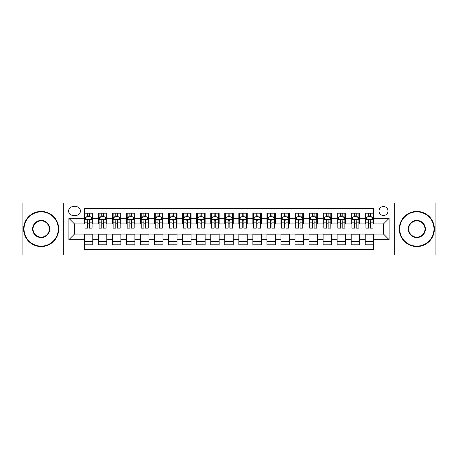 <?xml version="1.0" encoding="UTF-8"?>
<svg xmlns="http://www.w3.org/2000/svg" width="458" height="458" viewBox="0 0 458 458"><rect width="100%" height="100%" fill="white"/><g stroke="black" fill="none" stroke-linecap="round" stroke-linejoin="round"><path stroke-width="0.69" d="M383.489 206.529A4.494 4.494 0 0 0 378.995 211.024A4.494 4.494 0 0 0 383.489 215.518A4.494 4.494 0 0 0 387.983 211.024A4.494 4.494 0 0 0 383.489 206.529M394.722 254.98L435.1 254.98L435.1 203.02L394.722 203.02L394.722 254.98L63.278 254.98L63.278 203.02L22.9 203.02L22.9 254.98L63.278 254.98M373.654 213.199L365.232 213.199L365.232 218.329L359.61 218.329L359.61 223.945L365.232 223.945L365.232 218.329M359.61 218.329L359.61 213.199L351.183 213.199L351.183 218.329L345.567 218.329L345.567 223.945L351.183 223.945L351.183 218.329M345.567 218.329L345.567 213.199L337.14 213.199L337.14 218.329L331.523 218.329L331.523 223.945L337.14 223.945L337.14 218.329M331.523 218.329L331.523 213.199L323.096 213.199L323.096 218.329L317.48 218.329L317.48 223.945L323.096 223.945L323.096 218.329M317.48 218.329L317.48 213.199L309.053 213.199L309.053 218.329L303.436 218.329L303.436 223.945L309.053 223.945L309.053 218.329M303.436 218.329L303.436 213.199L295.009 213.199L295.009 218.329L289.393 218.329L289.393 223.945L295.009 223.945L295.009 218.329M289.393 218.329L289.393 213.199L280.966 213.199L280.966 218.329L275.344 218.329L275.344 223.945L280.966 223.945L280.966 218.329M275.344 218.329L275.344 213.199L266.922 213.199L266.922 218.329L261.3 218.329L261.3 223.945L266.922 223.945L266.922 218.329M261.3 218.329L261.3 213.199L252.873 213.199L252.873 218.329L247.257 218.329L247.257 223.945L252.873 223.945L252.873 218.329M247.257 218.329L247.257 213.199L238.83 213.199L238.83 218.329L233.214 218.329L233.214 223.945L238.83 223.945L238.83 218.329M233.214 218.329L233.214 213.199L224.786 213.199L224.786 218.329L219.17 218.329L219.17 223.945L224.786 223.945L224.786 218.329M219.17 218.329L219.17 213.199L210.743 213.199L210.743 218.329L205.127 218.329L205.127 223.945L210.743 223.945L210.743 218.329M205.127 218.329L205.127 213.199L196.7 213.199L196.7 218.329L191.078 218.329L191.078 223.945L196.7 223.945L196.7 218.329M191.078 218.329L191.078 213.199L182.656 213.199L182.656 218.329L177.034 218.329L177.034 223.945L182.656 223.945L182.656 218.329M177.034 218.329L177.034 213.199L168.607 213.199L168.607 218.329L162.991 218.329L162.991 223.945L168.607 223.945L168.607 218.329M162.991 218.329L162.991 213.199L154.564 213.199L154.564 218.329L148.947 218.329L148.947 223.945L154.564 223.945L154.564 218.329M148.947 218.329L148.947 213.199L140.52 213.199L140.52 218.329L134.904 218.329L134.904 223.945L140.52 223.945L140.52 218.329M134.904 218.329L134.904 213.199L126.477 213.199L126.477 218.329L120.86 218.329L120.86 223.945L126.477 223.945L126.477 218.329M120.86 218.329L120.86 213.199L112.433 213.199L112.433 218.329L106.817 218.329L106.817 223.945L112.433 223.945L112.433 218.329M106.817 218.329L106.817 213.199L98.39 213.199L98.39 223.945L92.768 223.945L92.768 213.199L84.346 213.199M84.346 244.801L92.768 244.801L92.768 234.055L98.39 234.055L98.39 244.801L106.817 244.801L106.817 234.055L112.433 234.055L112.433 239.671L106.817 239.671M112.433 239.671L112.433 244.801L120.86 244.801L120.86 234.055L126.477 234.055L126.477 239.671L120.86 239.671M126.477 239.671L126.477 244.801L134.904 244.801L134.904 234.055L140.52 234.055L140.52 239.671L134.904 239.671M140.52 239.671L140.52 244.801L148.947 244.801L148.947 234.055L154.564 234.055L154.564 239.671L148.947 239.671M154.564 239.671L154.564 244.801L162.991 244.801L162.991 234.055L168.607 234.055L168.607 239.671L162.991 239.671M168.607 239.671L168.607 244.801L177.034 244.801L177.034 234.055L182.656 234.055L182.656 239.671L177.034 239.671M182.656 239.671L182.656 244.801L191.078 244.801L191.078 234.055L196.7 234.055L196.7 239.671L191.078 239.671M196.7 239.671L196.7 244.801L205.127 244.801L205.127 234.055L210.743 234.055L210.743 239.671L205.127 239.671M210.743 239.671L210.743 244.801L219.17 244.801L219.17 234.055L224.786 234.055L224.786 239.671L219.17 239.671M224.786 239.671L224.786 244.801L233.214 244.801L233.214 234.055L238.83 234.055L238.83 239.671L233.214 239.671M238.83 239.671L238.83 244.801L247.257 244.801L247.257 234.055L252.873 234.055L252.873 239.671L247.257 239.671M252.873 239.671L252.873 244.801L261.3 244.801L261.3 234.055L266.922 234.055L266.922 239.671L261.3 239.671M266.922 239.671L266.922 244.801L275.344 244.801L275.344 234.055L280.966 234.055L280.966 239.671L275.344 239.671M280.966 239.671L280.966 244.801L289.393 244.801L289.393 234.055L295.009 234.055L295.009 239.671L289.393 239.671M295.009 239.671L295.009 244.801L303.436 244.801L303.436 234.055L309.053 234.055L309.053 239.671L303.436 239.671M309.053 239.671L309.053 244.801L317.48 244.801L317.48 234.055L323.096 234.055L323.096 239.671L317.48 239.671M323.096 239.671L323.096 244.801L331.523 244.801L331.523 234.055L337.14 234.055L337.14 239.671L331.523 239.671M337.14 239.671L337.14 244.801L345.567 244.801L345.567 234.055L351.183 234.055L351.183 239.671L345.567 239.671M351.183 239.671L351.183 244.801L359.61 244.801L359.61 234.055L365.232 234.055L365.232 239.671L359.61 239.671M72.965 215.374L76.057 215.374A4.351 4.351 0 0 0 80.413 211.024A4.351 4.351 0 0 0 76.057 206.667L72.965 206.667A4.351 4.351 0 0 0 68.614 211.024A4.351 4.351 0 0 0 72.965 215.374M394.722 203.02L63.278 203.02M373.654 218.329L373.654 208.493L84.346 208.493L84.346 223.945L74.511 223.945L74.511 234.055L84.346 234.055L84.346 249.507L373.654 249.507L373.654 234.055L383.489 234.055L383.489 223.945L373.654 223.945L373.654 218.329L389.105 218.329L389.105 239.671L373.654 239.671M84.346 239.671L68.895 239.671L68.895 218.329L84.346 218.329M365.232 239.671L365.232 244.801L373.654 244.801M84.346 216.708L85.045 216.708M87.713 216.708L89.402 216.708M92.069 216.708L92.768 216.708M84.346 223.802L85.045 223.802M87.713 223.802L89.402 223.802M92.069 223.802L92.768 223.802M84.346 234.198L92.768 234.198M84.346 241.292L92.768 241.292M98.39 223.802L99.088 223.802M101.756 223.802L103.445 223.802M106.113 223.802L106.817 223.802M98.39 216.708L99.088 216.708M101.756 216.708L103.445 216.708M106.113 216.708L106.817 216.708M98.39 234.198L106.817 234.198M98.39 241.292L106.817 241.292M112.433 234.198L120.86 234.198M112.433 241.292L120.86 241.292M112.433 216.708L113.132 216.708M115.805 216.708L117.488 216.708M120.156 216.708L120.86 216.708M112.433 223.802L113.132 223.802M115.805 223.802L117.488 223.802M120.156 223.802L120.86 223.802M126.477 234.198L134.904 234.198M126.477 241.292L134.904 241.292M126.477 216.708L127.181 216.708M129.849 216.708L131.532 216.708M134.2 216.708L134.904 216.708M126.477 223.802L127.181 223.802M129.849 223.802L131.532 223.802M134.2 223.802L134.904 223.802M140.52 234.198L148.947 234.198M140.52 241.292L148.947 241.292M140.52 216.708L141.224 216.708M143.892 216.708L145.575 216.708M148.243 216.708L148.947 216.708M140.52 223.802L141.224 223.802M143.892 223.802L145.575 223.802M148.243 223.802L148.947 223.802M154.564 234.198L162.991 234.198M154.564 241.292L162.991 241.292M154.564 216.708L155.268 216.708M157.936 216.708L159.619 216.708M162.292 216.708L162.991 216.708M154.564 223.802L155.268 223.802M157.936 223.802L159.619 223.802M162.292 223.802L162.991 223.802M168.607 234.198L177.034 234.198M168.607 241.292L177.034 241.292M168.607 216.708L169.311 216.708M171.979 216.708L173.668 216.708M176.336 216.708L177.034 216.708M168.607 223.802L169.311 223.802M171.979 223.802L173.668 223.802M176.336 223.802L177.034 223.802M182.656 234.198L191.078 234.198M182.656 241.292L191.078 241.292M182.656 216.708L183.355 216.708M186.022 216.708L187.711 216.708M190.379 216.708L191.078 216.708M182.656 223.802L183.355 223.802M186.022 223.802L187.711 223.802M190.379 223.802L191.078 223.802M196.7 234.198L205.127 234.198M196.7 241.292L205.127 241.292M196.7 216.708L197.398 216.708M200.072 216.708L201.755 216.708M204.423 216.708L205.127 216.708M196.7 223.802L197.398 223.802M200.072 223.802L201.755 223.802M204.423 223.802L205.127 223.802M210.743 234.198L219.17 234.198M210.743 241.292L219.17 241.292M210.743 216.708L211.447 216.708M214.115 216.708L215.798 216.708M218.466 216.708L219.17 216.708M210.743 223.802L211.447 223.802M214.115 223.802L215.798 223.802M218.466 223.802L219.17 223.802M224.786 234.198L233.214 234.198M224.786 241.292L233.214 241.292M224.786 216.708L225.491 216.708M228.158 216.708L229.842 216.708M232.509 216.708L233.214 216.708M224.786 223.802L225.491 223.802M228.158 223.802L229.842 223.802M232.509 223.802L233.214 223.802M238.83 234.198L247.257 234.198M238.83 241.292L247.257 241.292M238.83 216.708L239.534 216.708M242.202 216.708L243.885 216.708M246.553 216.708L247.257 216.708M238.83 223.802L239.534 223.802M242.202 223.802L243.885 223.802M246.553 223.802L247.257 223.802M252.873 234.198L261.3 234.198M252.873 241.292L261.3 241.292M252.873 216.708L253.577 216.708M256.245 216.708L257.928 216.708M260.602 216.708L261.3 216.708M252.873 223.802L253.577 223.802M256.245 223.802L257.928 223.802M260.602 223.802L261.3 223.802M266.922 234.198L275.344 234.198M266.922 241.292L275.344 241.292M266.922 216.708L267.621 216.708M270.289 216.708L271.978 216.708M274.645 216.708L275.344 216.708M266.922 223.802L267.621 223.802M270.289 223.802L271.978 223.802M274.645 223.802L275.344 223.802M280.966 234.198L289.393 234.198M280.966 241.292L289.393 241.292M280.966 216.708L281.664 216.708M284.332 216.708L286.021 216.708M288.689 216.708L289.393 216.708M280.966 223.802L281.664 223.802M284.332 223.802L286.021 223.802M288.689 223.802L289.393 223.802M295.009 234.198L303.436 234.198M295.009 241.292L303.436 241.292M295.009 216.708L295.708 216.708M298.381 216.708L300.064 216.708M302.732 216.708L303.436 216.708M295.009 223.802L295.708 223.802M298.381 223.802L300.064 223.802M302.732 223.802L303.436 223.802M309.053 234.198L317.48 234.198M309.053 241.292L317.48 241.292M309.053 216.708L309.757 216.708M312.425 216.708L314.108 216.708M316.776 216.708L317.48 216.708M309.053 223.802L309.757 223.802M312.425 223.802L314.108 223.802M316.776 223.802L317.48 223.802M323.096 234.198L331.523 234.198M323.096 241.292L331.523 241.292M323.096 216.708L323.8 216.708M326.468 216.708L328.151 216.708M330.819 216.708L331.523 216.708M323.096 223.802L323.8 223.802M326.468 223.802L328.151 223.802M330.819 223.802L331.523 223.802M337.14 234.198L345.567 234.198M337.14 241.292L345.567 241.292M337.14 216.708L337.844 216.708M340.512 216.708L342.195 216.708M344.868 216.708L345.567 216.708M337.14 223.802L337.844 223.802M340.512 223.802L342.195 223.802M344.868 223.802L345.567 223.802M351.183 234.198L359.61 234.198M351.183 241.292L359.61 241.292M351.183 216.708L351.887 216.708M354.555 216.708L356.244 216.708M358.912 216.708L359.61 216.708M351.183 223.802L351.887 223.802M354.555 223.802L356.244 223.802M358.912 223.802L359.61 223.802M365.232 234.198L373.654 234.198M365.232 241.292L373.654 241.292M365.232 216.708L365.931 216.708M368.598 216.708L370.287 216.708M372.955 216.708L373.654 216.708M365.232 223.802L365.931 223.802M368.598 223.802L370.287 223.802M372.955 223.802L373.654 223.802M74.511 223.945L68.895 218.329M74.511 234.055L68.895 239.671M389.105 218.329L383.489 223.945M389.105 239.671L383.489 234.055M89.402 215.025L87.713 215.025M92.069 227.013L89.402 227.013L89.402 228.158L92.069 228.158L92.069 219.588L90.661 216.783L86.453 216.783L85.045 219.588L85.045 228.158L87.713 228.158L87.713 227.013L85.045 227.013M85.045 219.588L85.045 213.199M92.069 219.588L92.069 213.199M87.713 216.783L87.713 213.199M89.402 213.199L89.402 216.783M89.402 227.013L89.402 220.641C88.841 219.559 88.279 219.559 87.713 220.641L87.713 227.013M41.157 211.865A17.135 17.135 0 0 0 24.022 229A17.135 17.135 0 0 0 41.157 246.135A17.135 17.135 0 0 0 58.292 229A17.135 17.135 0 0 0 41.157 211.865M41.157 246.553A17.553 17.553 0 0 1 23.604 229A17.553 17.553 0 0 1 41.157 211.447A17.553 17.553 0 0 1 58.716 229A17.553 17.553 0 0 1 41.157 246.553M41.157 220.435A8.565 8.565 0 0 1 49.727 229A8.565 8.565 0 0 1 41.157 237.565A8.565 8.565 0 0 1 32.592 229A8.565 8.565 0 0 1 41.157 220.435M41.157 237.147A8.147 8.147 0 0 0 49.304 229A8.147 8.147 0 0 0 41.157 220.853A8.147 8.147 0 0 0 33.01 229A8.147 8.147 0 0 0 41.157 237.147M416.843 211.865A17.135 17.135 0 0 0 399.708 229A17.135 17.135 0 0 0 416.843 246.135A17.135 17.135 0 0 0 433.978 229A17.135 17.135 0 0 0 416.843 211.865M416.843 246.553A17.553 17.553 0 0 1 399.284 229A17.553 17.553 0 0 1 416.843 211.447A17.553 17.553 0 0 1 434.396 229A17.553 17.553 0 0 1 416.843 246.553M416.843 220.435A8.565 8.565 0 0 1 425.408 229A8.565 8.565 0 0 1 416.843 237.565A8.565 8.565 0 0 1 408.273 229A8.565 8.565 0 0 1 416.843 220.435M416.843 237.147A8.147 8.147 0 0 0 424.99 229A8.147 8.147 0 0 0 416.843 220.853A8.147 8.147 0 0 0 408.696 229A8.147 8.147 0 0 0 416.843 237.147M103.445 213.199L103.445 216.783L103.445 215.025L101.756 215.025M106.113 227.013L103.445 227.013L103.445 228.158L106.113 228.158L106.113 219.588L104.71 216.783L100.497 216.783L99.088 219.588L99.088 222.846L99.088 213.199M99.088 225.382L99.088 228.158L101.756 228.158L101.756 227.013L99.088 227.013L99.088 222.846L101.756 222.846L101.756 225.382M99.088 217.584L99.088 215.025M106.113 217.584L106.113 215.025M103.445 227.013L103.445 222.846L106.113 222.846L106.113 213.199M106.113 225.886L106.113 226.332M101.756 216.783L101.756 213.199M103.445 225.382L103.445 226.332M103.445 220.641L103.445 222.846L103.445 220.641C102.884 219.559 102.323 219.559 101.756 220.641L101.756 227.013M117.488 213.199L117.488 216.783L117.488 215.025L115.805 215.025M120.156 227.013L117.488 227.013L117.488 228.158L120.156 228.158L120.156 219.588L118.754 216.783L114.54 216.783L113.132 219.588L113.132 222.846L113.132 213.199M113.132 225.382L113.132 228.158L115.805 228.158L115.805 227.013L113.132 227.013L113.132 222.846L115.805 222.846L115.805 225.382M113.132 217.584L113.132 215.025M120.156 217.584L120.156 215.025M117.488 227.013L117.488 222.846L120.156 222.846L120.156 213.199M120.156 225.886L120.156 226.332M115.805 216.783L115.805 213.199M117.488 225.382L117.488 226.332M117.488 220.641L117.488 222.846L117.488 220.641C116.927 219.559 116.366 219.559 115.805 220.641L115.805 227.013M131.532 213.199L131.532 216.783L131.532 215.025L129.849 215.025M134.2 227.013L131.532 227.013L131.532 228.158L134.2 228.158L134.2 219.588L132.797 216.783L128.583 216.783L127.181 219.588L127.181 222.846L127.181 213.199M127.181 225.382L127.181 228.158L129.849 228.158L129.849 227.013L127.181 227.013L127.181 222.846L129.849 222.846L129.849 225.382M127.181 217.584L127.181 215.025M134.2 217.584L134.2 215.025M131.532 227.013L131.532 222.846L134.2 222.846L134.2 213.199M134.2 225.886L134.2 226.332M129.849 216.783L129.849 213.199M131.532 225.382L131.532 226.332M131.532 220.641L131.532 222.846L131.532 220.641C130.971 219.559 130.41 219.559 129.849 220.641L129.849 227.013M145.575 213.199L145.575 216.783L145.575 215.025L143.892 215.025M148.243 227.013L145.575 227.013L145.575 228.158L148.243 228.158L148.243 219.588L146.841 216.783L142.627 216.783L141.224 219.588L141.224 222.846L141.224 213.199M141.224 225.382L141.224 228.158L143.892 228.158L143.892 227.013L141.224 227.013L141.224 222.846L143.892 222.846L143.892 225.382M141.224 217.584L141.224 215.025M148.243 217.584L148.243 215.025M145.575 227.013L145.575 222.846L148.243 222.846L148.243 213.199M148.243 225.886L148.243 226.332M143.892 216.783L143.892 213.199M145.575 225.382L145.575 226.332M145.575 220.641L145.575 222.846L145.575 220.641C145.014 219.559 144.453 219.559 143.892 220.641L143.892 227.013M159.619 213.199L159.619 216.783L159.619 215.025L157.936 215.025M162.292 227.013L159.619 227.013L159.619 228.158L162.292 228.158L162.292 219.588L160.884 216.783L156.67 216.783L155.268 219.588L155.268 222.846L155.268 213.199M155.268 225.382L155.268 228.158L157.936 228.158L157.936 227.013L155.268 227.013L155.268 222.846L157.936 222.846L157.936 225.382M155.268 217.584L155.268 215.025M162.292 217.584L162.292 215.025M159.619 227.013L159.619 222.846L162.292 222.846L162.292 213.199M162.292 225.886L162.292 226.332M157.936 216.783L157.936 213.199M159.619 225.382L159.619 226.332M159.619 220.641L159.619 222.846L159.619 220.641C159.058 219.559 158.497 219.559 157.936 220.641L157.936 227.013M173.668 213.199L173.668 216.783L173.668 215.025L171.979 215.025M176.336 227.013L173.668 227.013L173.668 228.158L176.336 228.158L176.336 219.588L174.927 216.783L170.714 216.783L169.311 219.588L169.311 222.846L169.311 213.199M169.311 225.382L169.311 228.158L171.979 228.158L171.979 227.013L169.311 227.013L169.311 222.846L171.979 222.846L171.979 225.382M169.311 217.584L169.311 215.025M176.336 217.584L176.336 215.025M173.668 227.013L173.668 222.846L176.336 222.846L176.336 213.199M176.336 225.886L176.336 226.332M171.979 216.783L171.979 213.199M173.668 225.382L173.668 226.332M173.668 220.641L173.668 222.846L173.668 220.641C173.107 219.559 172.54 219.559 171.979 220.641L171.979 227.013M187.711 213.199L187.711 216.783L187.711 215.025L186.022 215.025M190.379 227.013L187.711 227.013L187.711 228.158L190.379 228.158L190.379 219.588L188.977 216.783L184.763 216.783L183.355 219.588L183.355 222.846L183.355 213.199M183.355 225.382L183.355 228.158L186.022 228.158L186.022 227.013L183.355 227.013L183.355 222.846L186.022 222.846L186.022 225.382M183.355 217.584L183.355 215.025M190.379 217.584L190.379 215.025M187.711 227.013L187.711 222.846L190.379 222.846L190.379 213.199M190.379 225.886L190.379 226.332M186.022 216.783L186.022 213.199M187.711 225.382L187.711 226.332M187.711 220.641L187.711 222.846L187.711 220.641C187.15 219.559 186.589 219.559 186.022 220.641L186.022 227.013M201.755 213.199L201.755 216.783L201.755 215.025L200.072 215.025M204.423 227.013L201.755 227.013L201.755 228.158L204.423 228.158L204.423 219.588L203.02 216.783L198.806 216.783L197.398 219.588L197.398 222.846L197.398 213.199M197.398 225.382L197.398 228.158L200.072 228.158L200.072 227.013L197.398 227.013L197.398 222.846L200.072 222.846L200.072 225.382M197.398 217.584L197.398 215.025M204.423 217.584L204.423 215.025M201.755 227.013L201.755 222.846L204.423 222.846L204.423 213.199M204.423 225.886L204.423 226.332M200.072 216.783L200.072 213.199M201.755 225.382L201.755 226.332M201.755 220.641L201.755 222.846L201.755 220.641C201.194 219.559 200.633 219.559 200.072 220.641L200.072 227.013M215.798 213.199L215.798 216.783L215.798 215.025L214.115 215.025M218.466 227.013L215.798 227.013L215.798 228.158L218.466 228.158L218.466 219.588L217.063 216.783L212.85 216.783L211.447 219.588L211.447 222.846L211.447 213.199M211.447 225.382L211.447 228.158L214.115 228.158L214.115 227.013L211.447 227.013L211.447 222.846L214.115 222.846L214.115 225.382M211.447 217.584L211.447 215.025M218.466 217.584L218.466 215.025M215.798 227.013L215.798 222.846L218.466 222.846L218.466 213.199M218.466 225.886L218.466 226.332M214.115 216.783L214.115 213.199M215.798 225.382L215.798 226.332M215.798 220.641L215.798 222.846L215.798 220.641C215.237 219.559 214.676 219.559 214.115 220.641L214.115 227.013M229.842 213.199L229.842 216.783L229.842 215.025L228.158 215.025M232.509 227.013L229.842 227.013L229.842 228.158L232.509 228.158L232.509 219.588L231.107 216.783L226.893 216.783L225.491 219.588L225.491 222.846L225.491 213.199M225.491 225.382L225.491 228.158L228.158 228.158L228.158 227.013L225.491 227.013L225.491 222.846L228.158 222.846L228.158 225.382M225.491 217.584L225.491 215.025M232.509 217.584L232.509 215.025M229.842 227.013L229.842 222.846L232.509 222.846L232.509 213.199M232.509 225.886L232.509 226.332M228.158 216.783L228.158 213.199M229.842 225.382L229.842 226.332M229.842 220.641L229.842 222.846L229.842 220.641C229.281 219.559 228.719 219.559 228.158 220.641L228.158 227.013M243.885 213.199L243.885 216.783L243.885 215.025L242.202 215.025M246.553 227.013L243.885 227.013L243.885 228.158L246.553 228.158L246.553 219.588L245.15 216.783L240.937 216.783L239.534 219.588L239.534 222.846L239.534 213.199M239.534 225.382L239.534 228.158L242.202 228.158L242.202 227.013L239.534 227.013L239.534 222.846L242.202 222.846L242.202 225.382M239.534 217.584L239.534 215.025M246.553 217.584L246.553 215.025M243.885 227.013L243.885 222.846L246.553 222.846L246.553 213.199M246.553 225.886L246.553 226.332M242.202 216.783L242.202 213.199M243.885 225.382L243.885 226.332M243.885 220.641L243.885 222.846L243.885 220.641C243.324 219.559 242.763 219.559 242.202 220.641L242.202 227.013M257.928 213.199L257.928 216.783L257.928 215.025L256.245 215.025M260.602 227.013L257.928 227.013L257.928 228.158L260.602 228.158L260.602 219.588L259.194 216.783L254.98 216.783L253.577 219.588L253.577 222.846L253.577 213.199M253.577 225.382L253.577 228.158L256.245 228.158L256.245 227.013L253.577 227.013L253.577 222.846L256.245 222.846L256.245 225.382M253.577 217.584L253.577 215.025M260.602 217.584L260.602 215.025M257.928 227.013L257.928 222.846L260.602 222.846L260.602 213.199M260.602 225.886L260.602 226.332M256.245 216.783L256.245 213.199M257.928 225.382L257.928 226.332M257.928 220.641L257.928 222.846L257.928 220.641C257.367 219.559 256.806 219.559 256.245 220.641L256.245 227.013M271.978 213.199L271.978 216.783L271.978 215.025L270.289 215.025M274.645 227.013L271.978 227.013L271.978 228.158L274.645 228.158L274.645 219.588L273.237 216.783L269.023 216.783L267.621 219.588L267.621 222.846L267.621 213.199M267.621 225.382L267.621 228.158L270.289 228.158L270.289 227.013L267.621 227.013L267.621 222.846L270.289 222.846L270.289 225.382M267.621 217.584L267.621 215.025M274.645 217.584L274.645 215.025M271.978 227.013L271.978 222.846L274.645 222.846L274.645 213.199M274.645 225.886L274.645 226.332M270.289 216.783L270.289 213.199M271.978 225.382L271.978 226.332M271.978 220.641L271.978 222.846L271.978 220.641C271.417 219.559 270.855 219.559 270.289 220.641L270.289 227.013M286.021 213.199L286.021 216.783L286.021 215.025L284.332 215.025M288.689 227.013L286.021 227.013L286.021 228.158L288.689 228.158L288.689 219.588L287.286 216.783L283.073 216.783L281.664 219.588L281.664 222.846L281.664 213.199M281.664 225.382L281.664 228.158L284.332 228.158L284.332 227.013L281.664 227.013L281.664 222.846L284.332 222.846L284.332 225.382M281.664 217.584L281.664 215.025M288.689 217.584L288.689 215.025M286.021 227.013L286.021 222.846L288.689 222.846L288.689 213.199M288.689 225.886L288.689 226.332M284.332 216.783L284.332 213.199M286.021 225.382L286.021 226.332M286.021 220.641L286.021 222.846L286.021 220.641C285.46 219.559 284.899 219.559 284.332 220.641L284.332 227.013M300.064 213.199L300.064 216.783L300.064 215.025L298.381 215.025M302.732 227.013L300.064 227.013L300.064 228.158L302.732 228.158L302.732 219.588L301.33 216.783L297.116 216.783L295.708 219.588L295.708 222.846L295.708 213.199M295.708 225.382L295.708 228.158L298.381 228.158L298.381 227.013L295.708 227.013L295.708 222.846L298.381 222.846L298.381 225.382M295.708 217.584L295.708 215.025M302.732 217.584L302.732 215.025M300.064 227.013L300.064 222.846L302.732 222.846L302.732 213.199M302.732 225.886L302.732 226.332M298.381 216.783L298.381 213.199M300.064 225.382L300.064 226.332M300.064 220.641L300.064 222.846L300.064 220.641C299.503 219.559 298.942 219.559 298.381 220.641L298.381 227.013M314.108 213.199L314.108 216.783L314.108 215.025L312.425 215.025M316.776 227.013L314.108 227.013L314.108 228.158L316.776 228.158L316.776 219.588L315.373 216.783L311.159 216.783L309.757 219.588L309.757 222.846L309.757 213.199M309.757 225.382L309.757 228.158L312.425 228.158L312.425 227.013L309.757 227.013L309.757 222.846L312.425 222.846L312.425 225.382M309.757 217.584L309.757 215.025M316.776 217.584L316.776 215.025M314.108 227.013L314.108 222.846L316.776 222.846L316.776 213.199M316.776 225.886L316.776 226.332M312.425 216.783L312.425 213.199M314.108 225.382L314.108 226.332M314.108 220.641L314.108 222.846L314.108 220.641C313.547 219.559 312.986 219.559 312.425 220.641L312.425 227.013M328.151 213.199L328.151 216.783L328.151 215.025L326.468 215.025M330.819 227.013L328.151 227.013L328.151 228.158L330.819 228.158L330.819 219.588L329.416 216.783L325.203 216.783L323.8 219.588L323.8 222.846L323.8 213.199M323.8 225.382L323.8 228.158L326.468 228.158L326.468 227.013L323.8 227.013L323.8 222.846L326.468 222.846L326.468 225.382M323.8 217.584L323.8 215.025M330.819 217.584L330.819 215.025M328.151 227.013L328.151 222.846L330.819 222.846L330.819 213.199M330.819 225.886L330.819 226.332M326.468 216.783L326.468 213.199M328.151 225.382L328.151 226.332M328.151 220.641L328.151 222.846L328.151 220.641C327.59 219.559 327.029 219.559 326.468 220.641L326.468 227.013M342.195 213.199L342.195 216.783L342.195 215.025L340.512 215.025M344.868 227.013L342.195 227.013L342.195 228.158L344.868 228.158L344.868 219.588L343.46 216.783L339.246 216.783L337.844 219.588L337.844 222.846L337.844 213.199M337.844 225.382L337.844 228.158L340.512 228.158L340.512 227.013L337.844 227.013L337.844 222.846L340.512 222.846L340.512 225.382M337.844 217.584L337.844 215.025M344.868 217.584L344.868 215.025M342.195 227.013L342.195 222.846L344.868 222.846L344.868 213.199M344.868 225.886L344.868 226.332M340.512 216.783L340.512 213.199M342.195 225.382L342.195 226.332M342.195 220.641L342.195 222.846L342.195 220.641C341.634 219.559 341.073 219.559 340.512 220.641L340.512 227.013M356.244 213.199L356.244 216.783L356.244 215.025L354.555 215.025M358.912 227.013L356.244 227.013L356.244 228.158L358.912 228.158L358.912 219.588L357.503 216.783L353.29 216.783L351.887 219.588L351.887 222.846L351.887 213.199M351.887 225.382L351.887 228.158L354.555 228.158L354.555 227.013L351.887 227.013L351.887 222.846L354.555 222.846L354.555 225.382M351.887 217.584L351.887 215.025M358.912 217.584L358.912 215.025M356.244 227.013L356.244 222.846L358.912 222.846L358.912 213.199M358.912 225.886L358.912 226.332M354.555 216.783L354.555 213.199M356.244 225.382L356.244 226.332M356.244 220.641L356.244 222.846L356.244 220.641C355.683 219.559 355.116 219.559 354.555 220.641L354.555 227.013M370.287 213.199L370.287 216.783L370.287 215.025L368.598 215.025M372.955 227.013L370.287 227.013L370.287 228.158L372.955 228.158L372.955 219.588L371.547 216.783L367.339 216.783L365.931 219.588L365.931 222.846L365.931 213.199M365.931 225.382L365.931 228.158L368.598 228.158L368.598 227.013L365.931 227.013L365.931 222.846L368.598 222.846L368.598 225.382M365.931 217.584L365.931 215.025M372.955 217.584L372.955 215.025M370.287 227.013L370.287 222.846L372.955 222.846L372.955 213.199M372.955 225.886L372.955 226.332M368.598 216.783L368.598 213.199M370.287 225.382L370.287 226.332M370.287 220.641L370.287 222.846L370.287 220.641C369.726 219.559 369.165 219.559 368.598 220.641L368.598 227.013M98.39 239.671L92.768 239.671M98.39 218.329L92.768 218.329M92.035 219.519L85.079 219.519M85.045 217.556L86.064 217.556M91.05 217.556L92.069 217.556M87.713 222.846L85.045 222.846M92.069 222.846L89.402 222.846M89.402 215.918L87.713 215.918M106.079 219.519L99.123 219.519M99.088 217.556L100.107 217.556M105.094 217.556L106.113 217.556M103.445 215.918L101.756 215.918M120.122 219.519L113.172 219.519M113.132 217.556L114.151 217.556M119.137 217.556L120.156 217.556M117.488 215.918L115.805 215.918M134.165 219.519L127.215 219.519M127.181 217.556L128.194 217.556M133.181 217.556L134.2 217.556M131.532 215.918L129.849 215.918M148.209 219.519L141.259 219.519M141.224 217.556L142.243 217.556M147.23 217.556L148.243 217.556M145.575 215.918L143.892 215.918M162.252 219.519L155.302 219.519M155.268 217.556L156.287 217.556M161.273 217.556L162.292 217.556M159.619 215.918L157.936 215.918M176.301 219.519L169.346 219.519M169.311 217.556L170.33 217.556M175.317 217.556L176.336 217.556M173.668 215.918L171.979 215.918M190.345 219.519L183.389 219.519M183.355 217.556L184.374 217.556M189.36 217.556L190.379 217.556M187.711 215.918L186.022 215.918M204.388 219.519L197.438 219.519M197.398 217.556L198.417 217.556M203.404 217.556L204.423 217.556M201.755 215.918L200.072 215.918M218.432 219.519L211.481 219.519M211.447 217.556L212.46 217.556M217.447 217.556L218.466 217.556M215.798 215.918L214.115 215.918M232.475 219.519L225.525 219.519M225.491 217.556L226.51 217.556M231.49 217.556L232.509 217.556M229.842 215.918L228.158 215.918M246.519 219.519L239.568 219.519M239.534 217.556L240.553 217.556M245.54 217.556L246.553 217.556M243.885 215.918L242.202 215.918M260.562 219.519L253.612 219.519M253.577 217.556L254.596 217.556M259.583 217.556L260.602 217.556M257.928 215.918L256.245 215.918M274.611 219.519L267.655 219.519M267.621 217.556L268.64 217.556M273.626 217.556L274.645 217.556M271.978 215.918L270.289 215.918M288.654 219.519L281.699 219.519M281.664 217.556L282.683 217.556M287.67 217.556L288.689 217.556M286.021 215.918L284.332 215.918M302.698 219.519L295.748 219.519M295.708 217.556L296.727 217.556M301.713 217.556L302.732 217.556M300.064 215.918L298.381 215.918M316.741 219.519L309.791 219.519M309.757 217.556L310.77 217.556M315.757 217.556L316.776 217.556M314.108 215.918L312.425 215.918M330.785 219.519L323.835 219.519M323.8 217.556L324.819 217.556M329.806 217.556L330.819 217.556M328.151 215.918L326.468 215.918M344.828 219.519L337.878 219.519M337.844 217.556L338.863 217.556M343.849 217.556L344.868 217.556M342.195 215.918L340.512 215.918M358.877 219.519L351.921 219.519M351.887 217.556L352.906 217.556M357.893 217.556L358.912 217.556M356.244 215.918L354.555 215.918M372.921 219.519L365.965 219.519M365.931 217.556L366.95 217.556M371.936 217.556L372.955 217.556M370.287 215.918L368.598 215.918"/></g></svg>
